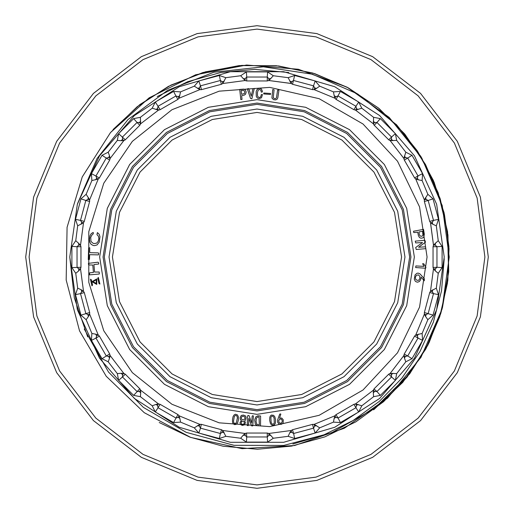 <?xml version="1.0" encoding="UTF-8"?>
<svg xmlns="http://www.w3.org/2000/svg" width="514" height="514" viewBox="0 0 514 514"><rect width="100%" height="100%" fill="white"/><g stroke="black" fill="none" stroke-linecap="round" stroke-linejoin="round"><path stroke-width="0.77" d="M197.479 425.624L199.355 426.132L199.824 424.378L199.355 426.132L200.466 428.181L198.867 433.032L194.318 427.841L199.824 424.378L201.334 424.333L200.466 428.181L220.365 433.514L221.566 429.762L222.825 430.546L222.356 432.293L222.825 430.546L225.864 436.296L219.33 438.513L198.867 433.032M270.852 78.713L268.906 78.713L268.906 80.525L268.906 78.713L267.299 77.016L267.286 80.974L246.514 80.955L245.094 80.525L245.094 78.713L245.094 80.525L240.668 75.757L246.405 71.921L267.595 71.921L273.332 75.757L268.906 80.525L267.286 80.974M246.405 71.921L246.701 77.016L267.299 77.016L267.595 71.921M243.148 78.713L245.094 78.713L246.701 77.016L246.714 80.974M224.239 81.206L222.356 81.707L222.825 83.454L222.356 81.707L220.365 80.486L221.38 84.309L201.308 89.667L199.824 89.622L199.355 87.868L199.824 89.622L194.318 86.159L198.867 80.968L219.33 75.487L225.864 77.704L222.825 83.454L221.38 84.309M198.867 80.968L200.466 85.819L220.365 80.486L219.33 75.487M197.479 88.376L199.348 87.875L200.466 85.819L201.501 89.635M179.855 95.675L178.165 96.645L179.071 98.213L178.165 96.645L175.929 95.977L177.895 99.414L159.899 109.784L158.453 110.118L157.547 108.55L158.453 110.118L152.234 108.203L155.286 102.016L173.636 91.421L180.523 91.871L179.071 98.213L177.895 99.414M155.286 102.016L158.087 106.282L175.929 95.977L173.636 91.421M155.864 109.527L157.547 108.55L158.087 106.282L160.079 109.7M140.727 121.137L139.352 122.512L140.63 123.797L139.352 122.512L137.02 122.448L139.808 125.255L125.255 139.808L123.797 140.63L122.512 139.352L123.797 140.63L121.137 140.727L122.512 139.352L122.448 137.02L137.02 122.448L133.621 118.638L140.386 117.295L140.63 123.797L139.808 125.255M91.421 173.636L99.369 177.979L98.213 179.071L91.871 180.523L91.421 173.636L102.016 155.286L108.203 152.234L117.295 140.386L118.638 133.621L125.255 139.808M108.203 152.234L109.527 155.864L108.55 157.547L110.118 158.453L108.55 157.547L106.282 158.087L109.7 160.079L99.414 177.895M109.527 155.864L110.118 158.453L109.7 160.079M95.675 179.855L96.645 178.165L98.213 179.071L96.645 178.165L95.977 175.929L106.282 158.087L102.016 155.286M88.376 197.479L87.868 199.355L89.622 199.824L87.868 199.355L85.819 200.466L89.635 201.501L84.238 221.566L83.454 222.825L81.707 222.356L83.454 222.825L77.704 225.864L75.487 219.33L80.968 198.867L86.159 194.318L89.622 199.824L89.635 201.501M75.487 219.33L80.486 220.365L85.819 200.466L80.968 198.867M81.206 224.239L81.707 222.356L80.486 220.365L84.309 221.38M78.713 243.148L78.713 245.094L80.525 245.094L78.713 245.094L77.016 246.701L80.974 246.714L80.974 267.383L80.525 268.906L78.713 268.906L80.525 268.906L78.713 270.852L78.713 268.906L77.016 267.299L77.016 246.701L71.921 246.405L75.757 240.668L80.525 245.094L80.974 246.714M194.318 427.841L180.523 422.129L173.636 422.579L155.286 411.984L152.234 405.797L140.386 396.705L133.621 395.362L118.638 380.379L117.295 373.614L108.203 361.766L102.016 358.714L91.421 340.364L91.871 333.477L86.159 319.682L80.968 315.133L75.487 294.67L77.704 288.136L75.757 273.332L71.921 267.595L80.974 267.286M77.704 288.136L81.206 289.761L81.707 291.644L83.454 291.175L81.707 291.644L80.486 293.635L84.309 292.62L89.661 312.583L89.622 314.176L87.868 314.645L89.622 314.176L88.376 316.521L87.875 314.652L85.819 313.534L80.486 293.635L75.487 294.67M81.206 289.761L83.454 291.175L84.309 292.62M80.968 315.133L89.635 312.499M91.871 333.477L95.675 334.145L96.645 335.835L98.213 334.929L96.645 335.835L95.977 338.071L99.414 336.105L109.7 353.921L110.118 355.547L108.55 356.453L110.118 355.547L109.527 358.136L108.55 356.453L106.282 355.913L95.977 338.071L91.421 340.364M95.675 334.145L98.213 334.929L99.414 336.105M102.016 358.714L109.7 353.921M117.295 373.614L121.137 373.273L122.512 374.648L123.797 373.37L122.512 374.648L122.448 376.98L125.255 374.192L139.872 388.809L140.63 390.203L139.352 391.488L140.63 390.203L140.727 392.863L139.352 391.488L137.02 391.552L122.448 376.98L118.638 380.379M121.137 373.273L123.797 373.37L125.255 374.192M133.621 395.362L139.808 388.745M152.234 405.797L155.864 404.473L157.547 405.45L158.453 403.882L157.547 405.45L158.087 407.718L160.079 404.3L177.979 414.631L179.071 415.787L178.165 417.355L179.071 415.787L179.855 418.325L178.178 417.355L175.929 418.023L158.087 407.718L155.286 411.984M155.864 404.473L158.453 403.882L160.079 404.3M173.636 422.579L177.895 414.586M201.501 424.365L221.38 429.691M219.33 438.513L220.365 433.514L222.356 432.293L224.239 432.794M246.714 433.026L267.286 433.026L267.299 436.984L246.701 436.984L246.54 433.039L245.094 433.475L243.148 435.287L245.094 435.287L245.094 433.475L245.094 435.287L246.701 436.984L246.405 442.079L240.668 438.243L225.864 436.296M267.286 433.026L268.906 433.475L268.906 435.287L268.906 433.475L273.332 438.243L267.595 442.079L246.405 442.079M267.595 442.079L267.299 436.984L268.906 435.287L270.852 435.287M292.62 429.691L312.499 424.365L313.534 428.181L293.635 433.514L292.453 429.749L291.175 430.546L289.761 432.794L291.644 432.293L291.175 430.546L291.644 432.293L293.635 433.514L294.67 438.513L288.136 436.296L273.332 438.243M312.499 424.365L314.176 424.378L314.645 426.132L314.176 424.378L319.682 427.841L315.133 433.032L294.67 438.513M315.133 433.032L313.534 428.181L314.652 426.125L316.521 425.624M336.105 414.586L353.921 404.3L355.913 407.718L338.071 418.023L335.957 414.682L334.929 415.787L334.145 418.325L335.835 417.355L334.929 415.787L335.835 417.355L338.071 418.023L340.364 422.579L333.477 422.129L319.682 427.841M353.921 404.3L355.547 403.882L356.453 405.45L355.547 403.882L361.766 405.797L358.714 411.984L340.364 422.579M358.714 411.984L355.913 407.718L356.453 405.45L358.136 404.473M374.192 388.745L388.745 374.192L391.552 376.98L376.98 391.552L374.025 388.969L373.37 390.203L373.273 392.863L374.648 391.488L373.37 390.203L374.648 391.488L376.98 391.552L380.379 395.362L373.614 396.705L361.766 405.797M388.745 374.192L390.203 373.37L391.488 374.648L390.203 373.37L396.705 373.614L395.362 380.379L380.379 395.362M395.362 380.379L391.552 376.98L391.488 374.648L392.863 373.273M404.3 353.921L414.586 336.105L418.023 338.071L407.718 355.913L404.222 354.082L403.882 355.547L404.473 358.136L405.45 356.453L403.882 355.547L405.45 356.453L407.718 355.913L411.984 358.714L405.797 361.766L396.705 373.614M414.586 336.105L415.787 334.929L417.355 335.835L415.787 334.929L422.129 333.477L422.579 340.364L411.984 358.714M422.579 340.364L418.023 338.071L417.355 335.822L418.325 334.145M433.032 315.133L424.365 312.499L424.378 314.176L425.624 316.521L426.132 314.645L424.378 314.176L426.132 314.645L428.181 313.534L433.514 293.635L428.181 313.534L433.514 293.635L429.762 292.434L430.546 291.175L432.293 291.644L430.546 291.175L436.296 288.136L438.513 294.67L433.032 315.133L427.841 319.682L422.129 333.477M424.365 312.499L429.691 292.62M438.513 294.67L433.514 293.635L432.293 291.644L432.794 289.761M433.026 267.286L433.026 246.714L436.984 246.701L436.984 267.299L433.039 267.46L433.475 268.906L435.287 270.852L435.287 268.906L433.475 268.906L435.287 268.906L436.984 267.299L442.079 267.595L438.243 273.332L436.296 288.136M433.026 246.714L433.475 245.094L435.287 245.094L433.475 245.094L438.243 240.668L442.079 246.405L442.079 267.595M442.079 246.405L436.984 246.701L435.287 245.094L435.287 243.148M429.691 221.38L424.365 201.501L428.181 200.466L433.514 220.365L429.691 221.38L430.546 222.825L433.475 245.094L430.546 222.825L432.794 224.239L432.293 222.356L430.546 222.825L432.293 222.356L433.514 220.365L438.513 219.33L436.296 225.864L438.243 240.668M424.365 201.501L424.378 199.824L426.132 199.355L424.378 199.824L427.841 194.318L433.032 198.867L438.513 219.33M433.032 198.867L428.181 200.466L426.125 199.348L425.624 197.479M414.586 177.895L404.3 160.079L407.718 158.087L418.023 175.929L414.586 177.895L415.787 179.071L424.378 199.824L415.787 179.071L418.325 179.855L417.355 178.165L415.787 179.071L417.355 178.165L418.023 175.929L422.579 173.636L422.129 180.523L427.841 194.318M404.3 160.079L403.882 158.453L405.45 157.547L403.882 158.453L405.797 152.234L411.984 155.286L422.579 173.636M411.984 155.286L407.718 158.087L405.45 157.547L404.473 155.864M392.863 140.727L391.488 139.352L390.203 140.63L391.488 139.352L391.552 137.02L388.745 139.808L374.064 125.101L373.37 123.797L374.648 122.512L373.37 123.797L373.614 117.295L380.379 118.638L395.362 133.621L396.705 140.386L390.203 140.63L388.745 139.808M380.379 118.638L376.98 122.448L391.552 137.02L395.362 133.621M373.273 121.137L374.648 122.512L376.98 122.448L374.192 125.255M358.136 109.527L356.453 108.55L355.547 110.118L356.453 108.55L355.913 106.282L353.921 109.7L336.021 99.369L334.929 98.213L335.835 96.645L334.929 98.213L334.145 95.675L335.822 96.645L338.071 95.977L355.913 106.282L358.714 102.016L361.766 108.203L355.547 110.118L353.921 109.7M294.67 75.487L292.53 84.283L291.175 83.454L288.136 77.704L294.67 75.487L315.133 80.968L319.682 86.159L333.477 91.871L340.364 91.421L336.105 99.414M319.682 86.159L316.521 88.376L314.645 87.868L314.176 89.622L314.645 87.868L313.534 85.819L312.499 89.635L292.62 84.309M316.521 88.376L314.176 89.622L312.499 89.635M289.761 81.206L291.644 81.707L291.175 83.454L291.644 81.707L293.635 80.486L313.534 85.819L315.133 80.968M69.795 257L77.383 204.257L99.517 155.793L134.411 115.522L179.232 86.712L230.356 71.703L283.644 71.703L334.768 86.712L379.589 115.522L414.483 155.793L436.617 204.257L444.205 257L436.617 309.743L414.483 358.207L379.589 398.478L334.768 427.288L283.644 442.297L230.356 442.297L179.232 427.288L134.411 398.478L99.517 358.207L77.383 309.743L69.795 257L74.337 297.927L87.721 336.927M430.501 222.613L433.488 245.306L430.501 222.613M415.691 178.878L424.448 200.03L415.691 178.878M390.062 140.47L403.998 158.627L390.062 140.47M355.373 110.002L373.53 123.938L355.373 110.002M313.97 89.552L335.122 98.309L313.97 89.552M268.693 80.512L291.387 83.499L268.693 80.512M222.613 83.499L245.306 80.512L222.613 83.499M178.878 98.309L200.03 89.552L178.878 98.309M140.47 123.938L158.627 110.002L140.47 123.938M110.002 158.627L123.938 140.47L110.002 158.627M89.552 200.03L98.309 178.878L89.552 200.03M80.512 245.306L83.499 222.613L80.512 245.306M83.499 291.387L80.512 268.693L83.499 291.387M98.309 335.122L89.552 313.97L98.309 335.122M123.938 373.53L110.002 355.373L123.938 373.53M158.627 403.998L140.47 390.062L158.627 403.998M200.03 424.448L178.878 415.691L200.03 424.448M245.306 433.488L222.613 430.501L245.306 433.488M291.387 430.501L268.693 433.488L291.387 430.501M335.122 415.691L313.97 424.448L335.122 415.691M373.53 390.062L355.373 403.998L373.53 390.062M403.998 355.373L390.062 373.53L403.998 355.373M424.448 313.97L415.691 335.122L424.448 313.97M433.488 268.693L430.501 291.387L433.488 268.693M409.639 257L402.173 304.166L380.488 346.719L346.719 380.488L304.166 402.173L257 409.639L209.834 402.173L167.281 380.488L133.512 346.719L111.827 304.166L104.361 257L111.827 209.834L133.512 167.281L167.281 133.512L209.834 111.827L257 104.361L304.166 111.827L346.719 133.512L380.488 167.281L402.173 209.834L409.639 257M112.438 257L119.511 212.327L140.046 172.029L172.029 140.046L212.327 119.511L257 112.438L301.673 119.511L341.971 140.046L373.954 172.029L394.489 212.327L401.562 257L394.489 301.673L373.954 341.971L341.971 373.954L301.673 394.489L257 401.562L212.327 394.489L172.029 373.954L140.046 341.971L119.511 301.673L112.438 257M409.851 373.575L429.274 342.234L442.393 307.77L448.696 271.437L447.964 234.937L440.247 198.918L425.746 164.962L405.051 134.43L378.94 108.396L348.351 87.862L314.664 73.618L278.684 65.998L241.798 65.413L205.465 71.819L171.059 85.048L139.789 104.631L113.08 129.554M404.961 257L397.72 302.72L376.704 343.969L343.969 376.704L302.72 397.72L257 404.961L211.28 397.72L170.031 376.704L137.296 343.969L116.28 302.72L109.039 257L116.28 211.28L137.296 170.031L170.031 137.296L211.28 116.28L257 109.039L302.72 116.28L343.969 137.296L376.704 170.031L397.72 211.28L404.961 257M444.192 258.754L441.539 290.873L433.386 322.124L419.964 351.627L401.807 378.233L379.281 401.46L353.086 420.536L323.981 434.857L292.884 444.032M157.22 96.548L187.796 81.642L220.731 72.487L254.796 69.409L288.829 72.525M180.523 422.129L179.855 418.325M140.386 396.705L140.727 392.863M108.203 361.766L109.527 358.136M86.159 319.682L88.376 316.521M75.757 273.332L78.713 270.852M243.148 435.287L240.668 438.243M289.761 432.794L288.136 436.296M117.295 140.386L121.137 140.727M334.145 418.325L333.477 422.129M373.273 392.863L373.614 396.705M404.473 358.136L405.797 361.766M425.624 316.521L427.841 319.682M291.175 83.454L268.906 80.525L291.175 83.454M435.287 270.852L438.243 273.332M333.477 91.871L334.145 95.675M432.794 224.239L436.296 225.864M373.37 123.797L355.547 110.118L373.37 123.797M418.325 179.855L422.129 180.523M403.882 158.453L390.203 140.63L403.882 158.453M90.413 279.263L91.357 279.744L92.571 285.019L91.929 285.861L90.413 279.263M89.629 254.661L98.489 254.867L98.662 253.235L98.142 252.862L90.162 252.676L89.68 252.271L89.783 247.838L89.063 247.658L88.575 248.056L88.305 259.576L89.166 259.628L89.526 259.095L89.629 254.661M89.404 274.829L99.298 274.001L99.189 272.002L94.582 272.015L93.959 264.588L98.739 264.029L98.63 262.795L97.962 262.23L88.44 263.38L88.543 264.62L89.41 264.954L92.783 265.044L93.407 272.471L89.719 272.799L89.404 274.829M97.403 232.617L96.966 234.641L98.45 236.196L98.868 238.573L98.264 241.233L96.709 243.109L94.377 243.591L93.073 243.321L90.997 241.426L90.734 237.558L91.698 235.348L93.272 233.729L93.24 232.476L91.286 233.542L90.053 235.611L89.41 239.614L89.834 242.229L91.087 244.33L93.259 245.512L94.576 245.641L97.062 244.895L99.292 242.088L99.999 236.703L99.208 234.326L97.403 232.617M91.967 281.646L96.741 284.409L96.741 278.89L91.967 281.646M93.028 281.646L96.214 283.484L96.214 279.809L93.028 281.646M98.373 277.431L97.731 278.273L98.945 283.555L99.889 284.03L98.373 277.431M237.378 417.747L236.472 422.418L235.547 423.407L234.551 423.478L233.825 422.726L233.504 421.249L234.313 416.558L235.071 415.614L236.125 415.421L236.954 416.154L237.378 417.747M237.571 422.887L238.425 419.765L238.387 416.783L237.442 414.939L235.406 414.239L234.05 414.978L233.131 416.52L232.501 419.251L232.534 422.29L233.324 423.921L234.692 424.641L236.119 424.397L237.571 422.887M244.111 90.528L244.786 91.884L244.536 93.497L241.567 94.325L241.105 90.515L244.111 90.528M245.563 94.223L246.174 92.019L245.274 89.854L243.79 89.134L239.736 89.417L240.841 99.562L242.01 99.382L241.631 95.694L244.349 95.064L245.563 94.223M244.857 417.079L244.902 418.685L244.009 419.726L242.563 419.835L241.394 418.904L241.304 417.541L242.094 416.385L243.764 416.25L244.857 417.079M244.079 421.801L244.368 422.99L243.797 424.114L242.37 424.352L241.362 423.812L241.162 422.405L241.863 421.371L243.225 421.21L244.079 421.801M245.666 419.752L246.135 417.484L245.551 415.954L243.469 415.042L241.278 415.466L240.115 417.773L240.379 419.443L241.374 420.555L240.012 422.405L240.456 424.461L242.306 425.419L244.587 424.802L245.416 422.604L244.67 420.934L245.666 419.752M249.007 415.543L247.876 415.492L247.575 416.353L247.202 425.425L248.063 425.714L248.506 425.007L248.866 418.409L251.603 425.862L252.74 425.913L253.415 415.987L252.547 415.691L252.111 416.398L251.751 422.996L249.007 415.543M251.879 98.817L254.289 88.382L252.907 88.8L251.275 96.157L248.705 88.639L247.883 88.652L247.337 88.89L250.53 98.412L251.879 98.817M256.704 423.915L256.036 421.429L256.351 418.351L257.366 417.156L259.056 416.86L259.326 424.802L257.784 424.673L256.704 423.915M255.754 416.905L254.706 419.925L255.317 424.204L257.231 425.746L260.553 425.926L260.585 416.012L257.964 415.781L255.754 416.905M261.478 97.821L262.481 94.608L261.33 94.595L260.714 96.741L259.673 97.564L258.105 97.017L257.527 95.758L257.424 92.52L258.169 90.123L259.711 89.442L260.894 90.348L261.26 92.083L262.159 92.096L262.461 91.415L261.504 89.095L260.232 88.382L258.715 88.389L256.884 89.77L256.152 91.614L256.313 96.529L257.392 98.039L259.017 98.72L261.478 97.821M263.714 93.946L270.505 94.428L270.57 93.503L263.785 93.015L263.714 93.946M274.123 418.03L274.29 422.791L273.615 423.96L272.658 424.256L271.784 423.684L271.135 422.315L270.865 417.561L271.392 416.475L272.375 416.051L273.345 416.578L274.123 418.03M275.465 423.003L275.594 419.765L274.881 416.867L273.551 415.286L271.411 415.061L270.248 416.083L269.702 417.792L269.709 420.593L270.422 423.555L271.565 424.962L273.056 425.354L274.392 424.795L275.465 423.003M276.943 99.369L277.849 97.866L278.903 90.38L278.215 89.969L277.528 90.284L276.538 97.467L276.204 98.2L274.996 98.784L273.268 97.756L274.11 89.744L272.754 89.507L271.912 97.988L273.487 99.645L275.446 99.922L276.943 99.369M281.415 419.199L282.244 420.561L282.083 422.206L281.235 423.099L280.046 423.208L278.929 422.225L278.755 420.478L279.712 419.096L281.415 419.199M279.526 418.049L280.843 414.117L280.072 413.931L279.597 414.355L277.644 419.944L277.566 422.052L278.768 423.921L280.914 424.416L282.488 423.664L283.169 422.72L283.304 419.893L281.82 418.081L279.526 418.049M422.983 235.367L421.865 236.279L420.034 236.01L419.289 234.474L419 231.917L422.572 231.313L422.983 235.367M419.456 237.442L420.58 238.123L421.904 238.181L423.125 237.68L423.947 236.658L424.32 234.159L423.542 229.398L413.507 231.223L413.738 232.617L417.721 232.187L418.37 235.579L419.456 237.442M415.396 277.232L416.366 275.35L418.319 274.887L419.887 276.352L419.777 278.723L418.704 280.246L417.04 280.336L415.588 279.166L415.396 277.232M420.015 273.872L418.274 273.14L416.982 273.249L415.029 274.9L414.271 279.07L415.164 281.068L416.269 281.89L417.657 282.18L419.456 281.454L420.619 279.655L421.12 277.149L424.333 280.772L424.32 278.729L420.015 273.872M415.665 247.517L416.231 249.502L425.868 248.66L425.438 246.823L418.614 247.24L425.451 242.255L424.885 240.263L415.248 241.111L415.672 242.949L422.502 242.524L415.665 247.517M422.669 263.714L423.909 266.4L415.884 265.905L415.646 267.518L425.631 268.237L425.939 267.331L423.819 263.836L422.669 263.714M77.569 203.621L97.095 158.453L128.005 119.589L167.635 90.348L213.901 72.23L263.335 66.801L312.396 74.222L357.712 93.991L396.654 124.902L417.972 151.951L434.073 182.174L444.514 214.711L449.056 248.802L447.437 283.201L439.714 316.752L426.1 348.408L407.12 377.07L383.56 401.697L355.81 421.898L324.803 436.868L291.637 446.088L257.353 449.223L223.063 446.216L189.987 437.176L159.199 422.495M110.51 132.528L149.144 97.872L195.641 74.819L246.617 65.047L298.345 69.261L347.059 87.168L389.207 117.449L421.718 157.901L442.226 205.574L449.236 257L442.027 309.145L420.94 357.384L387.562 398.093L344.399 428.22L294.676 445.503L242.126 448.658L190.694 437.44L144.235 412.684L106.231 376.254L79.535 330.887L66.145 279.976L67.071 227.342L82.234 176.932L110.51 132.528L137.257 106.623L168.47 86.365L202.889 72.545L239.145 65.599L276.32 65.753L312.82 73.052L347.233 87.264L378.195 107.779L404.479 133.691L425.412 164.332L440.132 198.552L447.964 234.949L448.632 272.176L442.124 308.766L428.824 343.198L409.048 374.597M396.288 124.523L420.895 156.545L438.198 192.789L447.578 231.84L448.619 272.234L441.211 311.934L425.663 349.231L402.7 382.397L373.594 409.838M396.056 124.285L417.31 150.91L433.463 180.742L444.083 212.79L448.934 246.482L447.784 280.573L440.626 313.874L427.687 345.427L409.414 374.134M395.941 124.17L417.111 150.608L433.283 180.33L444.051 212.687L448.94 246.457L447.797 280.541L440.736 313.572L427.873 345.067L409.613 373.884M488.3 257L480.417 316.862L457.312 372.65L420.555 420.555L372.65 457.312L316.862 480.417L257 488.3L197.138 480.417L141.35 457.312L93.445 420.555L56.688 372.65L33.583 316.862L25.7 257L33.583 197.138L56.688 141.35L93.445 93.445L141.35 56.688L197.138 33.583L257 25.7L316.862 33.583L372.65 56.688L420.555 93.445L457.312 141.35L480.417 197.138L488.3 257L480.417 316.862L457.312 372.65L420.555 420.555L372.65 457.312L316.862 480.417L257 488.3L197.138 480.417L141.35 457.312L93.445 420.555L56.688 372.65L33.583 316.862L25.7 257L33.583 197.138L56.688 141.35L93.445 93.445L141.35 56.688L197.138 33.583L257 25.7L316.862 33.583L372.65 56.688L420.555 93.445L457.312 141.35L480.417 197.138L488.3 257M84.206 329.031L108.544 372.085L143.406 407.396L186.222 432.345L233.979 445.33L283.638 445.445L331.671 432.788L374.545 408.322L409.883 373.537M427.076 257L419.52 206.872L397.521 161.197L363.038 124.028L319.136 98.682L269.709 87.399L219.157 91.19L171.965 109.713L132.329 141.318L103.77 183.209L88.826 231.653L88.826 282.347L103.77 330.791L132.329 372.682L171.965 404.287L219.157 422.81L269.709 426.601L319.136 415.318L363.038 389.972L397.521 352.803L419.52 307.128L427.076 257M414.374 257L406.677 305.631L384.318 349.501L349.501 384.318L305.631 406.677L257 414.374L208.369 406.677L164.499 384.318L129.682 349.501L107.323 305.631L99.626 257L107.323 208.369L129.682 164.499L164.499 129.682L208.369 107.323L257 99.626L305.631 107.323L349.501 129.682L384.318 164.499L406.677 208.369L414.374 257M71.921 267.595L71.921 246.405M75.757 240.668L77.704 225.864M86.159 194.318L91.871 180.523M118.638 133.621L133.621 118.638M140.386 117.295L152.234 108.203M180.523 91.871L194.318 86.159M225.864 77.704L240.668 75.757M273.332 75.757L288.136 77.704M340.364 91.421L358.714 102.016M361.766 108.203L373.614 117.295M396.705 140.386L405.797 152.234M410.975 257L403.439 209.416L381.568 166.497L347.503 132.432L304.584 110.561L257 103.025L209.416 110.561L166.497 132.432L132.432 166.497L110.561 209.416L103.025 257L110.561 304.584L132.432 347.503L166.497 381.568L209.416 403.439L257 410.975L304.584 403.439L347.503 381.568L381.568 347.503L403.439 304.584L410.975 257M484.901 257L477.133 198.018L454.363 143.053L418.145 95.855L370.947 59.637L315.981 36.867L257 29.099L198.018 36.867L143.053 59.637L95.855 95.855L59.637 143.053L36.867 198.018L29.099 257L36.867 315.981L59.637 370.947L95.855 418.145L143.053 454.363L198.018 477.133L257 484.901L315.981 477.133L370.947 454.363L418.145 418.145L454.363 370.947L477.133 315.981L484.901 257"/></g></svg>
